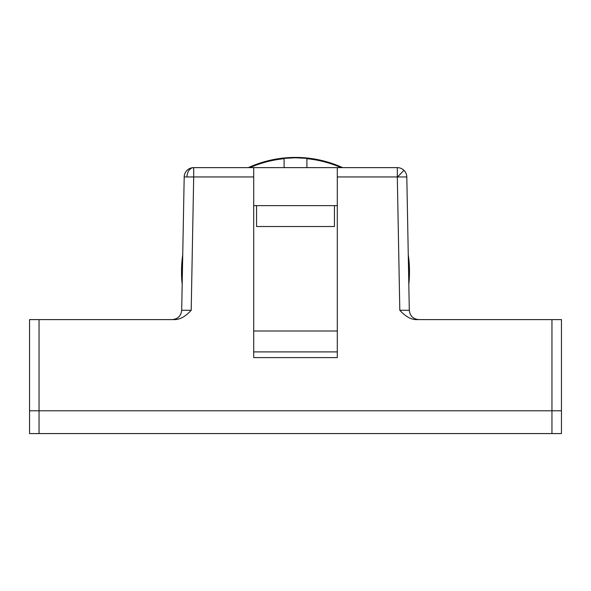 <?xml version="1.0" encoding="UTF-8"?>
<svg xmlns="http://www.w3.org/2000/svg" width="591" height="591" viewBox="0 0 591 591"><rect width="100%" height="100%" fill="white"/><g stroke="black" fill="none" stroke-linecap="round" stroke-linejoin="round"><path stroke-width="0.89" d="M397.492 176.938L403.963 170.348A9.5 9.5 0 0 0 397.307 167.63A9.5 9.5 0 0 1 406.807 176.953L397.307 176.945L397.307 167.63L337.291 167.63L337.291 357.599L253.709 357.599L337.291 357.599M29.55 319.605L29.55 410.789L29.55 319.605L174.847 319.605C180.203 319.48 185.648 316.377 191.196 310.29L193.693 176.945L184.193 176.953A9.5 9.5 0 0 1 193.685 167.63L193.693 176.945L253.709 176.945L253.709 167.63L337.291 167.63M253.709 205.624L256.56 205.624L256.56 226.523L334.44 226.523L334.44 205.624L337.291 205.624M416.832 319.605L561.45 319.605L561.45 433.58L29.55 433.58L29.55 410.789L39.05 410.789L39.05 319.605M561.45 410.789L39.05 410.789L39.05 433.58M253.709 176.945L253.709 357.599M337.291 176.945L397.307 176.945L399.804 310.29C405.389 316.399 410.834 319.502 416.153 319.605L418.753 319.605M173.835 319.605L172.343 319.605M418.797 319.605C413.116 319.059 409.955 315.956 409.304 310.282L406.807 176.953L409.304 310.282L399.804 310.29L409.304 310.282C409.984 315.919 413.153 319.029 418.797 319.605M184.193 176.953L181.696 310.282C181.045 315.956 177.884 319.059 172.203 319.605C177.847 319.029 181.016 315.919 181.696 310.282L191.196 310.29M253.709 167.63L193.693 167.63A9.5 9.5 0 0 1 193.693 167.63A9.5 6.715 -90 0 0 186.978 176.872M334.44 205.624L256.56 205.624M337.291 331.004L253.709 331.004M253.709 351.896L337.291 351.896M249.919 167.63A113.982 113.96 0 0 1 284.101 158.691L284.101 167.63L284.101 158.358L295.5 157.79L306.899 158.358L306.899 167.63L306.899 161.853M248.338 167.63A113.982 113.96 0 0 1 342.662 167.63M408.263 254.773A113.982 113.96 0 0 1 409.482 271.372L409.482 272.082A113.982 113.96 0 0 1 409.474 272.85A113.982 113.96 0 0 1 408.817 284.337L409.482 272.082A113.982 113.96 0 0 0 408.278 255.585M182.722 255.585A113.982 113.96 0 0 0 181.526 271.313A113.982 113.96 0 0 0 181.518 272.082L182.183 284.337A113.982 113.96 0 0 1 181.518 272.082L181.518 271.372A113.982 113.96 0 0 1 182.737 254.773M306.899 161.129L306.899 158.691A113.982 113.96 0 0 1 341.081 167.63M551.95 433.58L551.95 319.605M174.847 319.605L173.71 319.605"/></g></svg>
